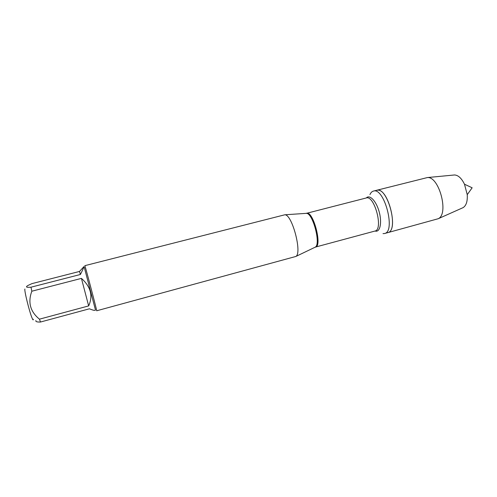 <?xml version="1.0" encoding="UTF-8"?>
<svg xmlns="http://www.w3.org/2000/svg" width="497" height="497" viewBox="0 0 497 497"><rect width="100%" height="100%" fill="white"/><g stroke="black" fill="none" stroke-linecap="round" stroke-linejoin="round"><path stroke-width="0.75" d="M369.942 194.588C370.793 192.656 371.942 191.494 373.39 191.103C384.243 186.953 396.041 231.788 384.554 233.515L383.007 233.615M373.39 191.103L427.401 177.553C439.18 176.249 449.133 214.064 438.23 218.723L387.759 232.639C399.352 230.881 387.573 186.108 376.614 190.283L377.558 190.165C388.654 188.779 398.78 231.111 387.759 232.639L384.554 233.515M284.843 214.779L84.844 265.665C85.546 267.057 97.387 312.178 96.691 310.774L295.864 256.458C302.369 253.197 292.168 214.424 284.899 214.785L284.843 214.779M33.33 319.236C33.311 320.403 32.883 319.993 32.056 317.999C29.385 311.743 24.061 290.13 24.906 289.018M83.465 266.852L84.142 266.808L95.517 310.122L94.71 310.345C94.088 310.501 92.318 309.985 89.41 308.799L40.493 322.031L39.456 319.167C30.242 311.669 27.695 302.356 31.833 291.217L30.988 287.198C26.204 287.608 25.248 287.005 28.112 285.396L31.957 283.619L79.52 271.443L80.39 274.487C82.719 270.026 83.8 267.51 83.645 266.932L79.52 271.443M35.908 320.546C35.455 321.634 36.983 322.131 40.493 322.031M88.659 305.91C93.188 295.908 90.777 286.738 81.427 278.382L88.659 305.91L39.456 319.167M81.427 278.382L31.833 291.217M30.988 287.198L80.39 274.487M462.353 207.963L463.148 207.609C466.261 205.59 467.627 201.273 467.242 194.662L464.49 184.225C461.576 178.28 458.265 175.192 454.556 174.969L453.693 175.05M314.694 247.419L315.309 247.121C321.074 244.207 312.874 213.045 306.425 213.343L305.736 213.387M306.27 213.35L306.543 213.256C313.185 210.492 322.603 246.276 315.458 247.133L315.173 247.189M295.864 256.458L315.309 247.121L374.955 231.049C383.672 229.732 374.489 194.824 366.252 197.974L306.425 213.343L284.899 214.785M366.345 197.949C369.613 194.203 376.13 200.887 379.074 211.436C382.1 221.954 380.286 231.913 375.738 231.173L375.049 231.024M454.556 174.969L427.401 177.553M463.148 207.609L438.23 218.723M467.242 194.662L472.15 187.791L464.49 184.225"/></g></svg>
